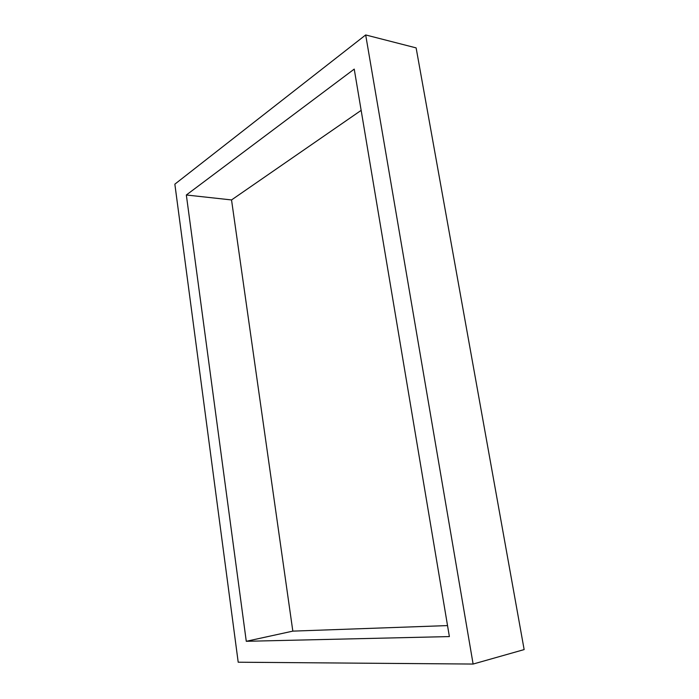 <?xml version="1.0" encoding="UTF-8"?>
<svg xmlns="http://www.w3.org/2000/svg" width="699" height="699" viewBox="0 0 699 699"><rect width="100%" height="100%" fill="white"/><g stroke="black" fill="none" stroke-linecap="round" stroke-linejoin="round"><path stroke-width="1.05" d="M174.855 184.16L238.202 662.215L473.118 664.05L365.682 34.95L174.855 184.16M473.118 664.05L524.145 649.589L416.123 47.89L365.682 34.95M447.535 625.588L292.829 631.127L231.535 199.94L361.156 110.363M449.378 636.579L246.275 641.298L186.336 194.995L354.236 69.105L449.378 636.579M246.275 641.298L292.829 631.127M186.336 194.995L231.535 199.94"/></g></svg>
